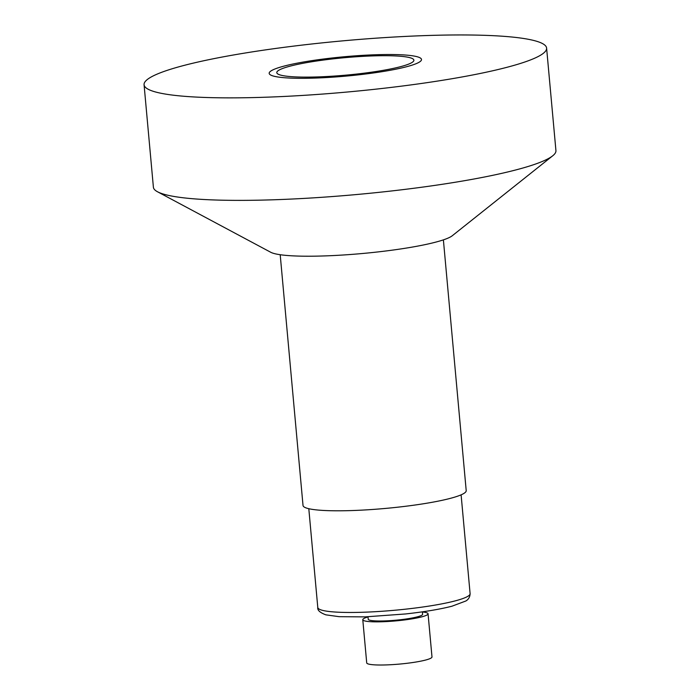 <?xml version="1.0" encoding="UTF-8"?>
<svg xmlns="http://www.w3.org/2000/svg" width="700" height="700" viewBox="0 0 700 700"><rect width="100%" height="100%" fill="white"/><g stroke="black" fill="none" stroke-linecap="round" stroke-linejoin="round"><path stroke-width="1.05" d="M280.201 254.721L303.021 505.479A81.935 10.412 -5.2 0 0 397.329 507.238A81.935 10.412 -5.2 0 0 466.209 490.63L443.389 239.873M157.5 191.765L270.707 252.254A92.855 11.795 -5.2 0 0 362.364 253.514A92.855 11.795 -5.2 0 0 452.287 235.734L552.72 155.794A202.099 25.681 -5.2 0 0 555.931 150.605L546.604 48.09A202.099 25.681 -5.2 0 0 544.154 44.59A202.099 25.681 174.8 0 0 328.449 42.227A202.099 25.681 174.8 0 0 144.069 84.726L153.396 187.241A202.099 25.681 174.8 0 0 155.846 190.741A202.099 25.681 -5.2 0 0 157.5 191.765A202.099 25.681 -5.2 0 0 356.991 194.495A202.099 25.681 -5.2 0 0 552.72 155.794M144.069 84.726A202.099 25.681 174.8 0 0 146.51 88.226A202.099 25.681 -5.2 0 0 362.224 90.589A202.099 25.681 -5.2 0 0 546.604 48.09M422.398 611.835L422.616 614.276A27.309 3.474 174.8 0 1 399.656 619.815A27.309 3.474 174.8 0 1 368.226 619.229L367.999 616.788M422.406 611.984A32.769 4.165 174.8 0 1 428.059 613.786A32.769 4.165 174.8 0 1 400.505 620.428A32.769 4.165 174.8 0 1 362.784 619.727A32.769 4.165 174.8 0 1 368.016 616.936M428.059 613.786L431.988 656.95A32.769 4.165 174.8 0 1 404.434 663.591A32.769 4.165 174.8 0 1 366.713 662.891L362.784 619.727M333.471 57.837A76.466 9.713 -5.2 0 0 270.104 74.664A76.466 9.713 -5.2 0 0 357.201 74.987A76.466 9.713 -5.2 0 0 420.569 58.152A76.466 9.713 -5.2 0 0 333.471 57.837M356.011 74.13A68.819 8.741 -5.2 0 0 413.044 58.975A68.819 8.741 -5.2 0 0 334.652 58.695A68.819 8.741 -5.2 0 0 277.629 73.841A68.819 8.741 -5.2 0 0 356.011 74.13M405.816 609.14A76.466 9.713 174.8 0 1 317.791 607.504C317.31 610.234 320.014 612.675 325.885 614.845L339.098 616.674L364.998 616.892L405.562 613.961C424.515 611.852 439.976 609.271 451.938 606.218L465.903 600.976C468.589 599.349 469.989 596.899 470.102 593.635A76.466 9.713 174.8 0 1 405.816 609.14M461.108 494.847L470.102 593.635M308.805 508.707L317.791 607.504"/></g></svg>
